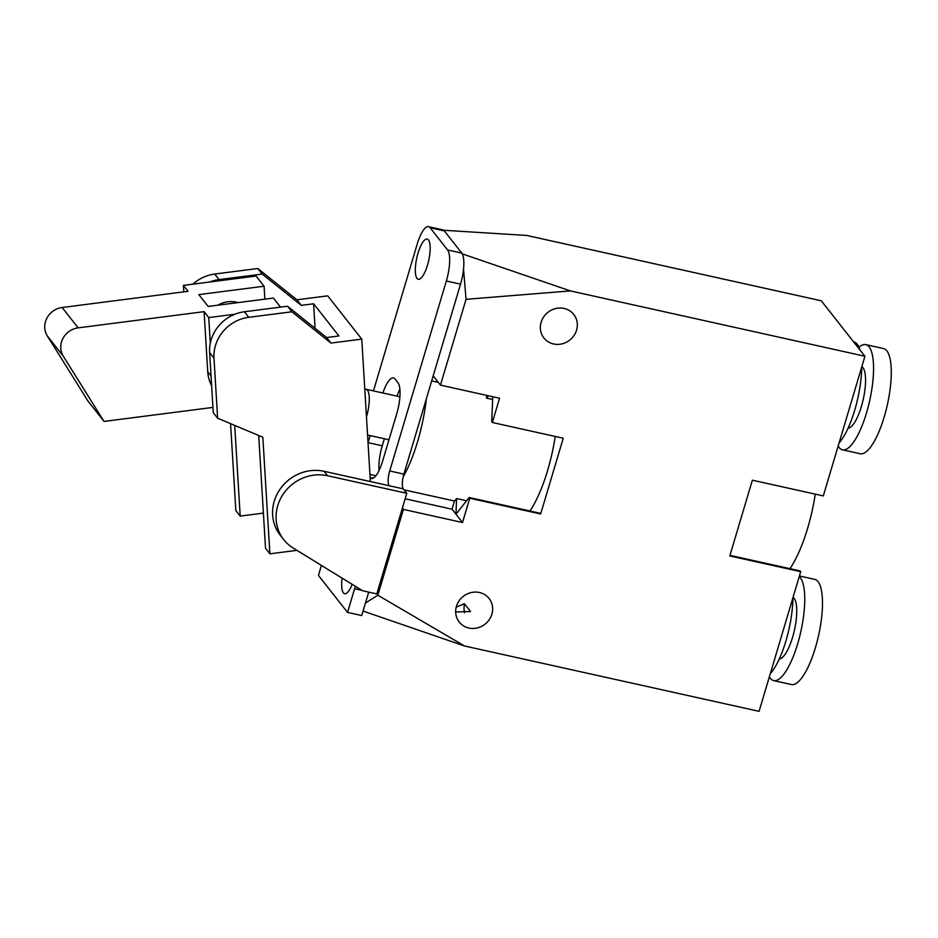 <?xml version="1.0" encoding="UTF-8"?>
<svg xmlns="http://www.w3.org/2000/svg" width="938" height="938" viewBox="0 0 938 938"><rect width="100%" height="100%" fill="white"/><g stroke="black" fill="none" stroke-linecap="round" stroke-linejoin="round"><path stroke-width="1.41" d="M456.196 607.156L464.404 603.72L470.559 611.541L455.657 611.975M464.404 603.72A15.524 4.596 -77.5 0 0 464.462 612.784M366.477 417A22.184 6.554 -77.5 0 0 367.45 390.196A22.184 6.554 -77.5 0 0 366.078 389.258A22.184 6.554 -77.5 0 0 364.8 389.364M462.27 253.87L570.374 290.909L466.045 299.316L440.461 385.119L433.18 375.88M466.045 299.316L463.536 269.112M729.963 555.366L800.126 570.925L800.712 571.664L729.787 555.941L752.37 480.186L823.294 495.921L864.93 356.252L821.266 300.781L526.71 235.438L443.803 230.267L462.258 253.706M365.457 603.052L377.826 595.208L464.521 645.989L759.077 711.332L800.712 571.664M440.461 385.119L499.555 398.24L492.333 422.499L563.246 438.234L540.663 513.977L469.75 498.242L462.516 522.513L403.41 509.404L377.826 595.208M403.41 509.404L402.39 508.103M403.176 476.879A76.048 22.489 -77.5 0 0 426.356 398.756M464.521 645.989L363.065 611.072M859.009 347.259A53.865 15.934 102.5 0 1 865.786 344.621L883.526 348.561A53.865 15.934 102.5 0 1 887.407 404.595A53.865 15.934 102.5 0 1 860.193 453.734L842.453 449.806A53.865 15.934 102.5 0 1 839.123 447.52A53.865 15.934 102.5 0 1 838.162 446.054M865.786 344.621A53.865 15.934 102.5 0 1 869.678 400.667A53.865 15.934 102.5 0 1 842.453 449.806M861.846 366.617A31.681 9.368 102.5 0 1 863.23 399.424A31.681 9.368 102.5 0 1 848.069 428.209M853.65 341.936L853.967 342.007A53.865 15.934 102.5 0 1 859.947 349.933M861.741 366.969A53.865 15.934 102.5 0 1 839.111 442.853M769.359 676.849A53.865 15.934 -77.5 0 0 773.651 680.601L791.379 684.529A53.865 15.934 -77.5 0 0 817.115 641.592A53.865 15.934 -77.5 0 0 818.042 581.642A53.865 15.934 -77.5 0 0 814.712 579.356L799.434 575.967M773.651 680.601A53.865 15.934 -77.5 0 0 799.375 637.664A53.865 15.934 -77.5 0 0 800.313 577.714A53.865 15.934 -77.5 0 0 799.246 576.589M779.267 659.004A31.681 9.368 -77.5 0 0 793.923 632.388A31.681 9.368 -77.5 0 0 794.146 598.421A31.681 9.368 -77.5 0 0 793.032 597.424M770.309 673.648A53.865 15.934 -77.5 0 0 792.938 597.764M555.214 436.451A76.048 22.489 102.5 0 1 529.923 510.987M540.663 513.977L540.089 513.238L469.164 497.503L455.962 514.188L452.034 509.193L454.473 501.021L404.079 489.847M462.516 522.513L455.962 514.188L456.583 498.535A76.048 22.489 102.5 0 1 454.473 501.021M405.169 498.793L452.034 509.193M486.611 395.367A76.048 22.489 102.5 0 1 486.529 398.111L492.626 399.471M431.691 380.898L438.292 382.364M456.583 498.535L466.585 500.763M486.529 398.111L488.393 395.754M492.743 396.727L491.747 421.76L492.333 422.499M469.75 498.242L469.164 497.503M564.137 308.461A19.006 17.658 -38.2 0 1 573.775 314.453A19.006 17.658 -38.2 0 1 573.95 335.605A19.006 17.658 -38.2 0 1 553.549 343.965A19.006 17.658 -38.2 0 1 543.899 337.973A19.006 17.658 -38.2 0 1 543.723 316.821A19.006 17.658 -38.2 0 1 564.137 308.461M468.859 628.026A19.006 17.658 -38.2 0 1 459.221 622.023A19.006 17.658 -38.2 0 1 459.045 600.871A19.006 17.658 -38.2 0 1 479.447 592.511A19.006 17.658 -38.2 0 1 489.097 598.514A19.006 17.658 -38.2 0 1 489.273 619.666A19.006 17.658 -38.2 0 1 468.859 628.026M864.93 356.252L570.374 290.909M815.263 494.138A76.048 22.489 102.5 0 1 789.96 568.674M460.523 284.155A25.349 7.492 -77.5 0 0 461.766 253.084L444.295 230.889A25.349 7.492 -77.5 0 0 442.736 229.81L428.549 226.668A25.349 7.492 102.5 0 1 430.108 227.746L447.578 249.93A25.349 7.492 102.5 0 1 446.347 281.001L460.523 284.155L403.891 474.112A12.042 3.564 -77.5 0 0 403.305 488.874L406.799 493.306L376.806 593.918L362.631 590.764L293.16 548.027A41.19 38.247 -38.2 0 1 283.768 539.678A41.19 38.247 -38.2 0 1 283.393 493.857A41.19 38.247 -38.2 0 1 327.608 475.742L406.799 493.306M368.716 592.124L361.728 615.551L347.552 612.408L354.599 588.736A6.332 1.876 102.5 0 1 355.502 586.379M399.881 389.129A25.349 7.492 -77.5 0 0 397.079 396.129M384.334 438.75L382.247 445.785A25.349 7.492 -77.5 0 0 379.081 470.442M373.453 390.888L417.234 244.021A25.349 7.492 102.5 0 1 428.549 226.668M283.768 539.678L280.274 535.246A41.19 38.247 -38.2 0 1 279.899 489.413A41.19 38.247 -38.2 0 1 324.114 471.298L389.129 485.72A12.042 3.564 102.5 0 1 389.716 470.97L446.347 281.001M347.552 612.408L318.439 575.416L321.417 565.415M417.011 278.41A20.601 6.085 102.5 0 1 417.375 255.488A20.601 6.085 102.5 0 1 427.212 239.073A20.601 6.085 102.5 0 1 428.689 260.506A20.601 6.085 102.5 0 1 418.289 279.29A20.601 6.085 102.5 0 1 417.011 278.41M352.184 584.339A20.601 6.085 102.5 0 1 344.633 593.672A20.601 6.085 102.5 0 1 343.355 592.804A20.601 6.085 102.5 0 1 342.112 578.148M368.036 442.724A25.349 7.492 102.5 0 1 368.059 442.642L370.158 435.595M382.903 392.987A25.349 7.492 102.5 0 1 393.479 377.944A25.349 7.492 102.5 0 1 395.05 379.022L397.958 382.716A25.349 7.492 102.5 0 1 396.727 413.787L382.61 461.133A25.349 7.492 102.5 0 1 371.296 478.486A25.349 7.492 102.5 0 1 370.158 477.864M217.815 305.202A25.349 23.532 -38.2 0 1 238.029 302.599M211.625 385.659A38.024 35.304 -38.2 0 1 207.732 371.741L204.097 311.651L208.752 317.572L210.3 343.191A38.024 35.304 141.8 0 0 209.631 352.582L213.266 412.673L217.628 418.219L213.993 358.128A38.024 35.304 -38.2 0 1 248.758 317.314L291.859 311.779L330.985 343.074L361.763 339.122L370.381 481.569M212.949 407.409L104.012 421.42L87.996 401.077L47.252 335.839A19.006 17.658 141.8 0 1 62.131 307.512L188.081 291.308L183.426 285.387L183.813 291.859M280.544 307.125L273.404 298.05L208.13 306.445L198.821 294.614L264.082 286.219L264.868 299.152M104.012 421.42L63.268 356.182A19.006 17.658 -38.2 0 1 78.135 327.854L204.097 311.651M264.082 286.219L256.074 276.042L183.426 285.387M208.752 317.572L235.004 314.195A38.024 35.304 141.8 0 0 210.3 343.191M263.39 513.109L240.198 516.099L234.711 425.406M315.086 328.312L313.597 303.771L338.923 335.945L326.612 337.528L287.485 306.222L244.384 311.768A38.024 35.304 141.8 0 0 235.004 314.195M209.678 282.01A38.024 35.304 -38.2 0 1 219.07 279.594L262.159 274.048L301.286 305.354L313.597 303.771M258.7 435.49L265.524 548.273L269.886 553.819L262.839 437.237L217.628 418.219M326.612 337.528L330.985 343.074M301.286 305.354L296.924 299.808L327.702 295.845L361.763 339.122M287.485 306.222L291.859 311.779M296.912 550.348L269.886 553.819M230.572 423.671L235.837 510.542L240.198 516.099M296.924 299.808L257.798 268.502L214.696 274.048A38.024 35.304 141.8 0 0 192.9 284.167M257.798 268.502L262.159 274.048M461.766 253.084L447.578 249.93M430.108 227.746L444.295 230.889M354.599 588.736L361.986 590.365M389.129 485.72L403.305 488.874M389.716 470.97L403.891 474.112M327.608 475.742L324.114 471.298M211.038 375.95L207.732 371.741M63.268 356.182L47.252 335.839M78.135 327.854L62.131 307.512M244.384 311.768L248.758 317.314M209.631 352.582L213.993 358.128M214.696 274.048L219.07 279.594M368.059 442.642L382.247 445.785M369.947 474.405L375.904 475.718M370.135 477.489L373.172 478.169M399.905 396.762L366.078 389.258M388.977 439.77L367.567 435.021"/></g></svg>
